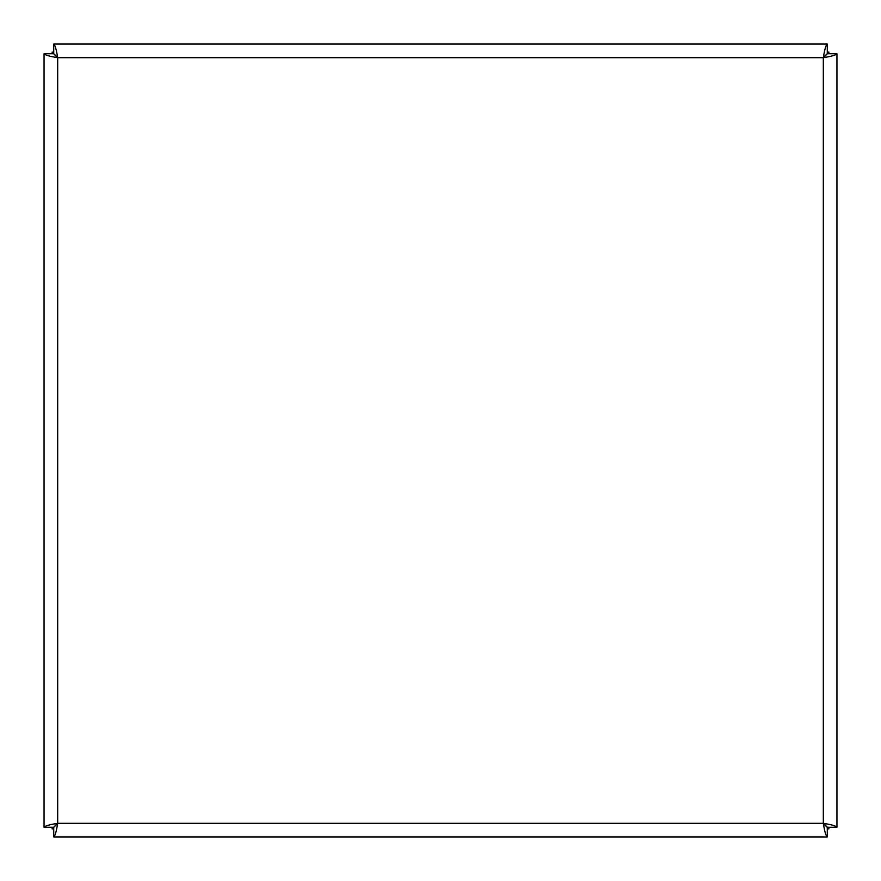 <?xml version="1.0" encoding="UTF-8"?>
<svg xmlns="http://www.w3.org/2000/svg" width="881" height="881" viewBox="0 0 881 881"><rect width="100%" height="100%" fill="white"/><g stroke="black" fill="none" stroke-linecap="round" stroke-linejoin="round"><path stroke-width="1.32" d="M823.228 57.672L827.281 53.631L827.281 44.05L53.719 44.05L827.281 44.05C825.96 44.843 824.649 49.391 823.328 57.672C831.598 56.362 836.135 55.04 836.95 53.719L836.95 827.281C836.157 825.971 831.62 824.649 823.328 823.328C824.638 831.598 825.96 836.135 827.281 836.95L53.719 836.95C55.029 836.157 56.351 831.62 57.672 823.328L53.719 827.369L53.719 836.95M57.772 57.672L53.719 53.631L53.719 44.05C55.04 44.876 56.362 49.413 57.672 57.672L53.719 53.631M57.772 823.328L53.719 827.369M823.228 823.328L827.281 827.369L827.281 836.95M44.05 53.719L44.05 827.281L44.05 53.719C44.843 55.04 49.391 56.351 57.672 57.672L53.631 53.719L44.05 53.719M57.672 57.772L53.631 53.719M57.672 823.228L53.631 827.281L44.05 827.281C44.876 825.96 49.413 824.638 57.672 823.328L53.631 827.281M823.328 823.228L827.369 827.281L836.95 827.281M823.328 57.772L827.369 53.719L836.95 53.719M827.369 827.281L823.328 823.328L823.328 57.672L57.672 57.672L57.672 823.328L823.328 823.328L827.281 827.369M827.281 53.631L823.328 57.672L827.369 53.719M52.144 53.719L52.144 52.144L53.719 52.144M827.281 52.144L828.856 52.144L828.856 53.719M828.856 827.281L828.856 828.856L827.281 828.856M53.719 828.856L52.144 828.856L52.144 827.281"/></g></svg>
